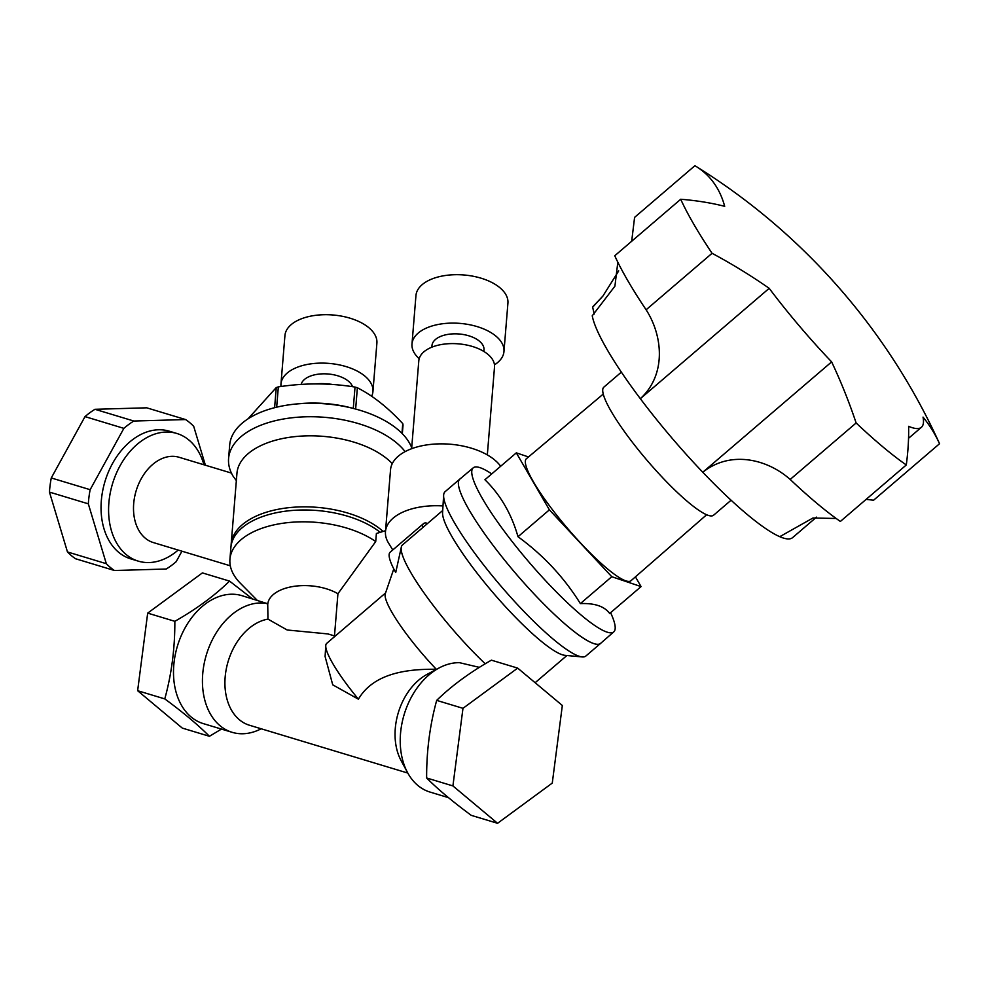 <?xml version="1.0" encoding="UTF-8"?>
<svg xmlns="http://www.w3.org/2000/svg" width="989" height="989" viewBox="0 0 989 989"><rect width="100%" height="100%" fill="white"/><g stroke="black" fill="none" stroke-linecap="round" stroke-linejoin="round"><path stroke-width="1.48" d="M790.174 479.455C767.996 459.551 731.032 449.785 702.783 472.248L831.638 361.887A626.692 552.554 120 0 1 856.128 422.971L790.174 479.455A206.837 36.309 -130.6 0 0 809.904 497.368A206.837 36.309 -130.6 0 0 840.353 521.45L906.295 464.966A626.692 246.867 -45 0 0 908.619 426.321A152.739 26.814 -130.6 0 0 921.414 427.285A152.739 26.814 -130.6 0 0 923.034 417.111A626.692 274.447 -35.6 0 1 939.55 443.715A206.837 36.309 -130.6 0 0 939.463 443.517A636.434 636.434 0 0 0 696.182 166.473A619.015 194.24 136 0 0 694.908 165.707L634.592 217.37L631.687 241.254M594.228 314.045L592.646 307.183L602.87 296.107L618.706 270.887M696.182 166.473A619.015 194.24 136 0 1 724.69 206.33A626.692 274.447 144.4 0 0 680.716 199.259L614.762 255.755A206.837 36.309 -130.6 0 0 636.31 294.697A206.837 36.309 -130.6 0 0 646.114 309.78L712.068 253.295A206.837 36.309 -130.6 0 1 680.716 199.259M617.828 262.221L614.911 286.18L592.238 315.8A152.739 26.814 -130.6 0 0 640.34 398.691C666.697 374.472 662.766 335.555 646.114 309.78M712.068 253.295A626.692 565.411 -18.7 0 1 769.195 288.331L640.34 398.691A152.739 26.814 49.4 0 0 702.783 472.248A152.739 26.814 -130.6 0 0 779.765 536.681L812.946 518.001L836.175 518.483M906.295 464.966A206.837 36.309 -130.6 0 1 856.128 422.971M939.55 443.715L873.596 500.211L866.117 499.383M592.646 307.183A152.739 26.814 -130.6 0 1 593.845 305.626L602.87 296.107M779.765 536.681A152.739 26.814 49.4 0 0 792.572 537.645L816.518 517.136M831.638 361.887A152.739 26.814 -130.6 0 1 769.195 288.331M731.081 500.224L713.564 515.232A84.325 14.81 -130.6 0 1 675.796 490.977A84.325 14.81 -130.6 0 1 620.61 426.148A84.325 14.81 -130.6 0 1 603.846 387.144L621.364 372.136M491.768 473.879L489.283 472.322A108.011 18.964 49.4 0 0 473.237 467.822A108.011 18.964 49.4 0 0 502.511 528.831A108.011 18.964 49.4 0 0 581.495 615.368A108.011 18.964 49.4 0 0 613.761 631.897A108.011 18.964 49.4 0 0 611.783 615.343L610.633 612.648M613.761 631.897L600.607 643.369A108.16 18.989 -130.6 0 1 568.292 626.816A108.16 18.989 -130.6 0 1 489.196 540.155A108.16 18.989 -130.6 0 1 459.885 479.059L473.237 467.822M528.497 456.955L516.32 452.851L484.919 479.739C500.496 494.92 511.523 513.909 518.001 536.73C543.307 555.15 564.101 577.44 580.37 603.599C594.661 603.018 604.427 606.319 609.669 613.477L641.07 586.588L635.42 576.859M518.001 536.73L549.389 509.842L611.771 576.711L641.07 586.588M516.32 452.851L549.389 509.842M580.37 603.599L611.771 576.711M603.253 394.067L526.445 458.673A80.356 14.106 49.4 0 0 548.215 504.056A80.356 14.106 49.4 0 0 606.974 568.44A80.356 14.106 49.4 0 0 630.982 580.728L706.628 514.762M600.941 643.073A108.197 18.989 -130.6 0 1 600.607 643.406A108.197 18.989 -130.6 0 1 568.292 626.841A108.197 18.989 -130.6 0 1 489.234 540.204A108.197 18.989 -130.6 0 1 459.836 479.059A108.197 18.989 -130.6 0 1 460.219 478.775M459.836 479.059L445.087 491.694A108.197 18.989 49.4 0 0 443.641 495.217A108.197 18.989 49.4 0 0 501.04 586.217A108.197 18.989 49.4 0 0 582.15 656.931A108.197 18.989 49.4 0 0 585.847 656.041L600.607 643.406M411.622 448.722L418.804 360.8A37.978 20.114 4.7 0 1 458.303 343.838A37.978 20.114 4.7 0 1 494.512 366.993L487.33 454.903M431.847 347.201L431.97 345.631A26.097 13.821 4.7 0 1 459.106 333.985A26.097 13.821 4.7 0 1 483.992 349.883L483.856 351.454M494.475 364.83A46.137 24.441 -175.3 0 0 500.879 359.168A46.137 24.441 -175.3 0 0 503.97 351.515A46.137 24.441 -175.3 0 0 459.972 323.391A46.137 24.441 -175.3 0 0 411.993 343.999A46.137 24.441 -175.3 0 0 419.2 358.686M315.182 383.905A37.978 20.114 4.7 0 1 332.588 384.486M301.151 384.412A26.097 13.821 4.7 0 1 326.259 373.867A26.097 13.821 4.7 0 1 352.541 386.699M371.641 396.255A46.137 24.441 -175.3 0 0 372.94 391.52A46.137 24.441 -175.3 0 0 328.941 363.396A46.137 24.441 -175.3 0 0 280.963 384.004A46.137 24.441 -175.3 0 0 281 386.514M380.196 532.317A82.742 43.825 -175.3 0 0 289.604 510.707A82.742 43.825 -175.3 0 0 230.894 547.436L229.93 559.267A82.742 43.825 -175.3 0 0 240.29 583.164L257.14 600.249M164.78 698.902C171.604 674.09 174.954 648.228 174.843 621.315C196.539 608.952 214.774 595.551 229.547 581.099L202.399 572.903L147.682 613.118L137.632 690.705L182.285 728.089L209.433 736.286C197.973 724.838 183.089 712.377 164.78 698.902L137.632 690.705M229.547 581.099L252.38 598.815M221.449 729.091L209.433 736.286M174.843 621.315L147.682 613.118M497.566 823.293L552.27 783.078L562.333 705.478L517.68 668.107L462.976 708.322L452.913 785.921L497.566 823.293L471.271 815.356C452.888 801.819 438.016 789.358 426.63 777.972L452.913 785.921M462.976 708.322L436.681 700.385C451.454 685.933 469.688 672.52 491.397 660.17L517.68 668.107M436.681 700.385C429.869 725.197 426.519 751.071 426.63 777.972M232.192 732.33A66.819 47.138 106.8 0 1 205.564 657.636A66.819 47.138 106.8 0 1 266.684 603.414L241.885 595.65A66.819 47.138 106.8 0 0 184.943 628.126A66.819 47.138 106.8 0 0 203.252 723.589L232.192 732.33A66.819 47.138 106.8 0 0 261.17 728.782M266.684 603.414L267.735 604.613L267.957 619.114A55.05 38.831 106.8 0 0 226.024 670.381A55.05 38.831 106.8 0 0 249.438 725.234L407.827 773.064M385.562 530.685L376.389 533.491L375.721 541.552L337.929 593.734A41.365 21.919 -175.3 0 0 293.869 586.366A41.365 21.919 -175.3 0 0 267.747 604.316M375.721 541.552A82.742 43.825 -175.3 0 0 285.92 522.847A82.742 43.825 -175.3 0 0 229.93 559.267M479.381 667.365L459.526 662.692A66.819 47.138 106.8 0 0 439.215 667.896A66.819 47.138 106.8 0 0 407.579 772.632A66.819 47.138 106.8 0 0 430.005 792.065L448.45 797.641M439.215 667.896L427.149 674.325A55.05 38.831 106.8 0 0 401.101 760.603L407.579 772.632M443.641 495.217L442.578 512.623A95.463 16.764 49.4 0 0 493.227 592.918A95.463 16.764 49.4 0 0 564.793 655.311L582.15 656.931M442.713 510.497L422.563 527.743A95.463 16.764 49.4 0 0 422.501 527.805L402.387 545.026A95.463 16.764 49.4 0 0 401.472 546.484A95.463 16.764 49.4 0 0 485.228 663.792M500.669 466.252A57.275 30.35 -175.3 0 0 494.797 460.058A57.275 30.35 -175.3 0 0 431.933 444.284A57.275 30.35 -175.3 0 0 390.531 469.787L385.475 531.662A57.275 30.35 -175.3 0 0 388.43 542.874L392.757 549.958M442.985 505.935A57.275 30.35 -175.3 0 0 385.475 531.662M385.562 592.955L326.691 643.382A70.009 12.288 49.4 0 0 325.764 645.656L325.097 656.511L332.724 684.821L358.401 699.186C373.854 672.78 407.975 668.923 436.322 669.269A70.009 12.288 49.4 0 1 385.327 593.647L393.783 568.922M267.957 619.114L287.169 629.993L327.952 633.937L335.172 636.112M426.976 523.972L426.185 522.971A79.553 13.97 49.4 0 0 423.502 523.626L390.198 552.159A79.553 13.97 49.4 0 0 395.711 572.544L401.472 546.484M337.929 593.734L334.48 635.915M325.764 645.656A70.009 12.288 49.4 0 0 358.401 699.186M423.502 523.626A79.553 13.97 49.4 0 0 422.501 527.805M231.426 473.076L179.096 457.277A44.554 31.425 106.8 0 0 138.336 484.709A44.554 31.425 106.8 0 0 145.21 538.127A44.554 31.425 106.8 0 0 153.344 542.565L230.301 565.807M178.168 550.069A66.683 47.027 -73.2 0 1 138.275 561.134A66.683 47.027 -73.2 0 1 126.11 554.495A66.683 47.027 -73.2 0 1 115.824 474.547A66.683 47.027 -73.2 0 1 176.833 433.466A66.683 47.027 -73.2 0 1 188.998 440.105A66.683 47.027 -73.2 0 1 203.932 464.768M392.274 463.643A82.742 43.825 -175.3 0 0 301.163 436.1A82.742 43.825 -175.3 0 0 236.952 473.274L231.154 544.309A82.742 43.825 4.7 0 1 292.138 507.357A82.742 43.825 4.7 0 1 383.126 531.427M231.08 545.879A82.742 43.825 4.7 0 1 231.154 544.309M405.119 451.627A92.286 48.894 -175.3 0 0 396.552 442.837A92.286 48.894 -175.3 0 0 295.266 417.432A92.286 48.894 -175.3 0 0 228.583 458.525A92.286 48.894 -175.3 0 0 233.008 476.055L236.359 480.642M411.708 447.683A92.286 48.894 -175.3 0 0 397.652 429.387A92.286 48.894 -175.3 0 0 296.366 403.982A92.286 48.894 -175.3 0 0 229.683 445.075L228.583 458.525M176.833 433.466L169.292 431.192A66.683 47.027 106.8 0 0 104.995 481.433A66.683 47.027 106.8 0 0 130.746 558.859L138.275 561.134M94.969 409.298A84.325 59.476 106.8 0 0 85.005 416.616L123.872 428.361A84.325 59.476 106.8 0 1 133.836 421.03L94.969 409.298L146.706 407.814L185.573 419.559A84.325 59.476 106.8 0 1 193.708 426.358L205.391 465.213M51.28 477.959L90.147 489.691A84.325 59.476 106.8 0 0 88.318 503.834L49.45 492.089A84.325 59.476 106.8 0 1 51.28 477.959L85.005 416.616M67.462 551.949L106.33 563.693A84.325 59.476 106.8 0 0 114.464 570.505L75.597 558.76A84.325 59.476 106.8 0 1 67.462 551.949L49.45 492.089M114.464 570.505L166.201 569.021A84.325 59.476 106.8 0 0 176.166 561.703L181.939 551.194M133.836 421.03L185.573 419.559M90.147 489.691L123.872 428.361M106.33 563.693L88.318 503.834M353.11 408.383A82.099 43.491 -175.3 0 0 297.8 403.858M402.325 433.701L403.03 424.998A79.553 42.144 -175.3 0 0 402.758 423.626C387.972 407.604 372.841 395.649 357.375 387.762L355.644 409.038M357.375 387.762A79.553 42.144 -175.3 0 0 356.213 387.416A79.553 42.144 -175.3 0 0 355.026 387.07L353.283 408.42M402.758 423.626L401.967 433.343M355.026 387.07C329.794 382.941 304.229 382.879 278.329 386.897L276.673 407.196M278.329 386.897A79.553 42.144 -175.3 0 0 276.252 387.577L274.608 407.703M276.252 387.577L247.967 418.891M372.94 391.52L376.896 343.096A46.137 24.441 -175.3 0 0 332.91 314.984A46.137 24.441 -175.3 0 0 284.931 335.58L280.963 384.004M503.97 351.515L507.926 303.091A46.137 24.441 -175.3 0 0 463.928 274.979A46.137 24.441 -175.3 0 0 415.949 295.575L411.993 343.999M921.414 427.285L908.545 438.312M535.136 682.719L566.907 655.509"/></g></svg>
